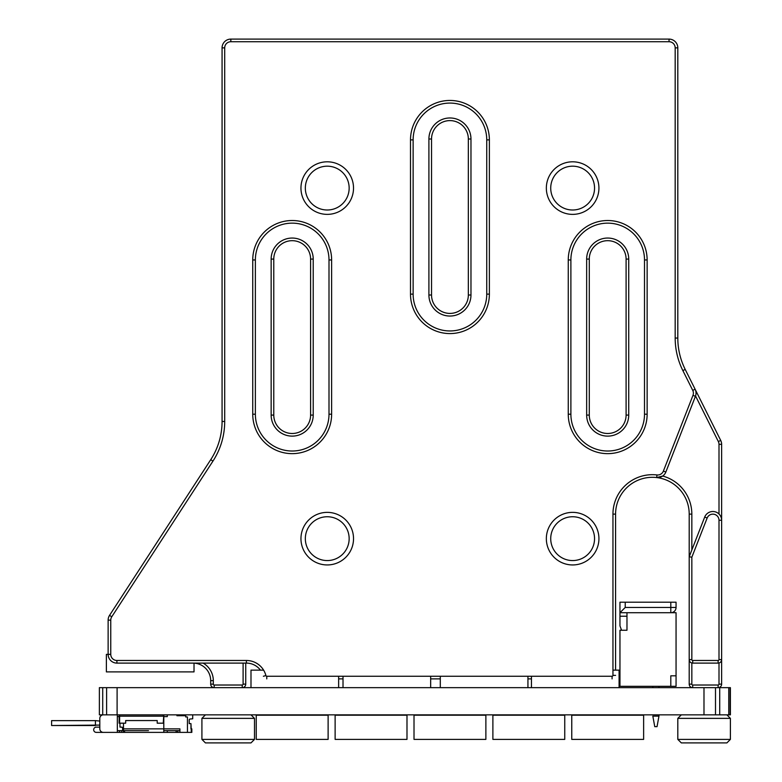 <?xml version="1.0" encoding="UTF-8"?>
<svg xmlns="http://www.w3.org/2000/svg" width="782" height="782" viewBox="0 0 782 782"><rect width="100%" height="100%" fill="white"/><g stroke="black" fill="none" stroke-linecap="round" stroke-linejoin="round"><path stroke-width="1.17" d="M254.502 739.391L250.993 742.9L205.422 742.9L201.912 739.391L201.912 718.365L254.502 718.365L254.502 739.391L201.912 739.391M205.422 714.856L201.912 718.365M730.398 739.391L726.889 742.9L681.317 742.9L677.808 739.391L677.808 718.365L730.398 718.365L730.398 739.391L677.808 739.391M690.076 686.459L690.076 687.652M681.317 714.856L677.808 718.365M108.131 654.368L106.381 654.368L106.381 671.894L194.024 671.894L194.024 663.107M263.612 670.135L250.993 670.135L250.993 687.652M338.635 687.652L338.635 676.254M343.015 687.652L343.015 676.254M430.657 687.652L430.657 676.254M440.295 687.652L440.295 676.254M527.938 687.652L527.938 676.254M619.09 687.652L619.09 670.135L612.951 670.135M531.447 687.652L531.447 676.254M652.833 716.136L654.759 726.654L657.036 726.654L658.962 716.136L652.833 716.136M652.833 687.652L652.833 686.332L652.833 687.652M670.8 675.814L670.8 684.582L670.8 675.814L670.8 684.582L670.8 675.814L676.059 675.814L676.059 612.717L626.978 612.717L626.978 630.243L619.96 630.243L619.96 686.332L619.96 681.073L619.96 686.332L619.96 681.073L619.96 686.332L670.8 686.332L670.8 675.814M658.962 716.136L658.962 714.856M658.962 687.652L658.962 686.332M670.8 686.332L676.059 686.332L676.059 675.814M619.96 640.761L619.96 630.243L621.553 630.243L619.96 625.874L619.96 602.199L625.219 602.199L619.96 602.199L619.96 612.717L672.549 612.717M655.081 612.717L670.8 612.717A5.259 5.259 172.2 0 0 676.059 607.458L676.059 602.199L670.8 602.199L676.059 602.199M643.625 739.391L571.759 739.391L571.759 715.207L643.625 715.207L643.625 739.391M406.992 739.391L335.126 739.391L335.126 715.207L406.992 715.207L406.992 739.391M564.751 739.391L492.885 739.391L492.885 715.207L564.751 715.207L564.751 739.391M485.876 739.391L414.01 739.391L414.01 715.207L485.876 715.207L485.876 739.391M134.426 730.632L117.339 730.632L117.339 732.382L96.303 732.382A2.629 2.629 -90 0 1 93.674 729.753A2.629 2.629 -90 0 1 96.303 727.123L99.813 727.123L96.303 727.123M122.598 730.632L122.598 727.299L122.598 730.632M134.758 730.632L148.482 730.632M187.455 716.957L187.455 730.632L187.455 716.957L187.455 730.632L187.455 716.957L187.455 730.632L187.455 716.957L187.455 730.632L187.455 716.957L187.455 730.632L187.455 716.957L185.696 716.957L187.455 716.957L187.455 732.382L117.339 732.382L117.339 714.856L117.339 716.605L119.089 716.605M103.312 714.856A3.509 3.509 -90 0 0 99.813 718.365L99.813 728.873A3.509 3.509 -90 0 0 103.312 732.382L101.562 732.382M117.339 716.605L117.339 730.632M123.478 732.382L123.478 728.873L121.718 727.123L119.969 727.123L119.969 723.184M99.901 717.573L100.282 716.605M99.813 725.09L51.602 725.53L51.602 720.623L95.424 720.623L51.602 720.623M99.813 721.063L95.424 720.623L95.424 725.53L51.602 725.53M114.71 732.382L96.303 732.382M187.455 730.632L187.455 732.382L191.346 732.382L190.955 723.614L189.205 723.614L189.205 719.909A0.88 0.88 90 0 1 190.006 719.039L192.714 718.795L192.714 714.856L192.714 718.795M191.346 728.873L191.346 732.382M190.955 728.873L190.955 723.614M189.205 723.614L189.205 719.909A0.88 0.88 90 0 1 190.006 719.039A0.88 0.88 90 0 0 189.205 719.909A0.88 0.88 90 0 1 190.006 719.039A0.88 0.88 90 0 0 189.205 719.909A0.88 0.88 90 0 1 190.006 719.039A0.88 0.88 90 0 0 189.205 719.909A0.88 0.88 90 0 1 190.006 719.039A0.88 0.88 90 0 0 189.205 719.909A0.88 0.88 90 0 1 190.006 719.039M185.696 716.351L185.696 715.813A1.75 1.75 90 0 1 185.696 716.351L185.696 715.813M185.696 716.957L185.696 715.735L176.937 715.735L176.937 714.856L167.289 714.856L167.289 716.605L163.79 716.605M179.919 732.382L179.919 728.873L163.79 728.873L163.79 732.382L163.79 717.71M186.272 714.856A0.88 0.88 -90 0 0 185.686 715.735M151.522 732.382L165.54 732.382M179.567 715.735L179.567 714.856L176.937 714.856L176.937 715.735M163.262 723.184L163.79 723.184L163.79 714.943L163.262 723.184L157.211 723.184L157.211 720.554L125.667 720.554L125.667 723.184L125.667 720.554M191.834 728.873L191.834 732.382M176.937 732.03L176.429 732.323M124.602 731.502L123.478 731.502M119.969 730.632L119.089 732.382M179.919 730.632L163.79 730.632L163.79 732.382M163.79 714.943L167.289 714.856M163.262 714.856L163.262 716.185L119.617 716.185L119.617 714.856M119.969 727.123L121.718 727.123M119.177 714.856L119.089 723.184L125.667 723.184M119.617 723.184L119.617 716.185L119.089 716.185M167.289 731.913L167.289 730.632M176.058 730.632L176.058 731.913L177.807 732.382L177.807 730.632M102.716 714.856L99.373 714.856L99.373 687.652L102.716 687.652L102.716 714.856L730.398 714.856L730.398 687.652L728.756 687.652L728.756 714.856M728.756 687.652L102.716 687.652M730.124 687.652L730.124 714.856M719.714 687.652L719.714 714.856M715.501 687.652L715.501 714.856M703.986 687.652L703.986 714.856M117.105 687.652L117.105 714.856M106.606 687.652L106.606 714.856M328.117 739.391L256.252 739.391L256.252 715.207L328.117 715.207L328.117 739.391M691.835 662.999L691.835 684.142A0.88 0.88 0 0 0 692.705 685.022L692.705 687.652A3.509 3.509 0 0 1 689.206 684.142L689.206 514.116A36.813 36.813 0 0 0 656.665 477.558A36.813 36.813 0 0 0 615.581 514.116L615.581 670.135M260.435 670.135A17.527 17.527 0 0 0 246.398 663.107L116.899 663.107A8.768 8.768 0 0 1 108.131 654.348L108.131 620.136A8.768 8.768 0 0 1 109.548 615.356L210.739 459.679A70.116 70.116 0 0 0 222.068 421.469L222.068 47.868A8.768 8.768 0 0 1 230.837 39.1L669.04 39.1A8.768 8.768 0 0 1 677.808 47.868L677.808 338.059A70.116 70.116 0 0 0 685.208 369.417L720.701 440.403A8.768 8.768 0 0 1 721.63 444.323L721.63 684.142A3.509 3.509 0 0 1 718.12 687.652L718.12 685.022A0.88 0.88 0 0 0 719 684.142L719 662.999M707.153 518.026L691.835 557.234L691.835 659.607A0.88 0.88 0 0 0 692.705 660.477L718.12 660.477A0.88 0.88 0 0 0 719 659.607L719 520.255A6.139 6.139 0 0 0 707.153 518.026L704.699 517.068A8.768 8.768 0 0 1 721.63 520.255L719 520.255M300.953 188.091A26.295 26.295 0 0 1 340.385 165.325A26.295 26.295 0 0 1 340.385 210.857A26.295 26.295 0 0 1 300.953 188.091M546.344 188.091A26.295 26.295 0 0 1 585.786 165.325A26.295 26.295 0 0 1 585.786 210.857A26.295 26.295 0 0 1 546.344 188.091M546.344 538.661A26.295 26.295 0 0 1 585.786 515.885A26.295 26.295 0 0 1 585.786 561.427A26.295 26.295 0 0 1 546.344 538.661M300.953 538.661A26.295 26.295 0 0 1 340.385 515.885A26.295 26.295 0 0 1 340.385 561.427A26.295 26.295 0 0 1 300.953 538.661M647.134 414.206A39.442 39.442 0 0 1 607.692 453.648A39.442 39.442 0 0 1 568.26 414.206L568.26 259.956A39.442 39.442 0 0 1 607.692 220.514A39.442 39.442 0 0 1 647.134 259.956L647.134 414.206L644.505 414.206L644.505 259.956A36.813 36.813 0 0 0 607.692 223.144A36.813 36.813 0 0 0 570.889 259.956L570.889 414.206A36.813 36.813 0 0 0 607.692 451.019A36.813 36.813 0 0 0 644.505 414.206M252.742 414.206L252.742 259.956A39.442 39.442 0 0 1 292.185 220.514A39.442 39.442 0 0 1 331.627 259.956L331.627 414.206A39.442 39.442 0 0 1 292.185 453.648A39.442 39.442 0 0 1 252.742 414.206L255.372 414.206A36.813 36.813 0 0 0 292.185 451.019A36.813 36.813 0 0 0 328.997 414.206L328.997 259.956A36.813 36.813 0 0 0 292.185 223.144A36.813 36.813 0 0 0 255.372 259.956L255.372 414.206M410.501 294.14L410.501 139.89A39.442 39.442 0 0 1 449.943 100.448A39.442 39.442 0 0 1 489.376 139.89L489.376 294.14A39.442 39.442 0 0 1 449.943 333.582A39.442 39.442 0 0 1 410.501 294.14L413.131 294.14A36.813 36.813 0 0 0 449.943 330.952A36.813 36.813 0 0 0 486.746 294.14L486.746 139.89A36.813 36.813 0 0 0 449.943 103.077A36.813 36.813 0 0 0 413.131 139.89L413.131 294.14M265.919 675.599A0.88 0.88 0 0 0 266.77 676.254L612.081 676.254A0.88 0.88 0 0 0 612.951 675.384L612.951 514.116A39.442 39.442 0 0 1 656.968 474.948A6.139 6.139 0 0 0 663.39 471.087L692.979 395.36A6.139 6.139 0 0 0 692.754 390.384L682.862 370.59A72.746 72.746 0 0 1 675.179 338.059L675.179 47.868A6.139 6.139 0 0 0 669.04 41.729L230.837 41.729A6.139 6.139 0 0 0 224.698 47.868L224.698 421.469A72.746 72.746 0 0 1 212.948 461.116L111.758 616.793A6.139 6.139 0 0 0 110.761 620.136L110.761 654.348A6.139 6.139 0 0 0 116.899 660.477L246.398 660.477A20.156 20.156 0 0 1 265.919 675.599L263.378 676.254M203.105 663.107A20.156 20.156 0 0 1 213.31 680.643L213.31 684.142A0.88 0.88 0 0 0 214.18 685.022L242.225 685.022A0.88 0.88 0 0 0 243.104 684.142L243.104 663.107M692.705 685.022L718.12 685.022M719 659.607L721.63 659.607A3.509 3.509 0 0 1 718.12 663.107L692.705 663.107A3.509 3.509 0 0 1 689.206 659.607L691.835 659.607M214.18 685.022L214.18 687.652A3.509 3.509 0 0 1 210.681 684.142L210.681 680.643A17.527 17.527 0 0 0 194.024 663.136M245.734 663.107L245.734 684.142A3.509 3.509 0 0 1 242.225 687.652L242.225 685.022M531.447 678.884L527.938 678.884M440.295 678.884L430.657 678.884M343.015 678.884L338.635 678.884M431.537 139.01L431.537 295.019A18.406 18.406 0 0 0 449.943 313.416A18.406 18.406 0 0 0 468.34 295.019L468.34 139.01A18.406 18.406 0 0 0 449.943 120.604A18.406 18.406 0 0 0 431.537 139.01L428.907 139.01A21.036 21.036 0 0 1 449.943 117.974A21.036 21.036 0 0 1 470.969 139.01L470.969 295.019A21.036 21.036 0 0 1 449.943 316.045A21.036 21.036 0 0 1 428.907 295.019L428.907 139.01M273.778 259.077L273.778 415.086A18.406 18.406 0 0 0 292.185 433.492A18.406 18.406 0 0 0 310.591 415.086L310.591 259.077A18.406 18.406 0 0 0 292.185 240.68A18.406 18.406 0 0 0 273.778 259.077L271.149 259.077A21.036 21.036 0 0 1 292.185 238.051A21.036 21.036 0 0 1 313.22 259.077L313.22 415.086A21.036 21.036 0 0 1 292.185 436.121A21.036 21.036 0 0 1 271.149 415.086L271.149 259.077M626.099 415.086L626.099 259.077A18.406 18.406 0 0 0 607.692 240.68A18.406 18.406 0 0 0 589.286 259.077L589.286 415.086A18.406 18.406 0 0 0 607.692 433.492A18.406 18.406 0 0 0 626.099 415.086L628.728 415.086A21.036 21.036 0 0 1 607.692 436.121A21.036 21.036 0 0 1 586.656 415.086L586.656 259.077A21.036 21.036 0 0 1 607.692 238.051A21.036 21.036 0 0 1 628.728 259.077L628.728 415.086M692.754 390.384L695.11 389.211A8.768 8.768 0 0 1 695.433 396.318L665.844 472.045A8.768 8.768 0 0 1 656.665 477.558L662.686 476.043A39.442 39.442 0 0 1 691.835 514.116L691.835 550.01M719 513.999L719 444.323A6.139 6.139 0 0 0 718.355 441.576L695.56 395.985M691.835 557.234L689.206 556.735L704.699 517.068M349.153 538.661A21.906 21.906 0 0 0 327.238 516.746A21.906 21.906 0 0 0 305.332 538.661A21.906 21.906 0 0 0 327.238 560.567A21.906 21.906 0 0 0 349.153 538.661M594.545 538.661A21.906 21.906 0 0 0 572.639 516.746A21.906 21.906 0 0 0 550.723 538.661A21.906 21.906 0 0 0 572.639 560.567A21.906 21.906 0 0 0 594.545 538.661M594.545 188.091A21.906 21.906 0 0 0 572.639 166.185A21.906 21.906 0 0 0 550.723 188.091A21.906 21.906 0 0 0 572.639 210.006A21.906 21.906 0 0 0 594.545 188.091M349.153 188.091A21.906 21.906 0 0 0 327.238 166.185A21.906 21.906 0 0 0 305.332 188.091A21.906 21.906 0 0 0 327.238 210.006A21.906 21.906 0 0 0 349.153 188.091M625.219 607.458L625.219 602.199L670.8 602.199L670.8 612.717A5.259 5.259 0 0 0 676.059 607.458L625.219 607.458L619.96 612.717L619.96 602.199M662.031 602.199L633.107 602.199L662.031 602.199M626.099 602.199L633.107 602.199L626.099 602.199M626.978 616.226L619.96 616.226L619.96 625.874M121.718 732.382L121.718 730.632M123.478 723.184L123.478 728.873L163.79 728.873M245.734 684.142L243.104 684.142M210.681 684.142L213.31 684.142M210.681 680.643L213.31 680.643M691.835 684.142L689.206 684.142M719 684.142L721.63 684.142M691.835 514.116L689.206 514.116M719 444.323L721.63 444.323M718.355 441.576L720.701 440.403M718.12 663.107L718.12 660.477M692.705 660.477L692.705 663.107M647.134 259.956L644.505 259.956M568.26 414.206L570.889 414.206M570.889 259.956L568.26 259.956M328.997 414.206L331.627 414.206M252.742 259.956L255.372 259.956M328.997 259.956L331.627 259.956M271.149 415.086L273.778 415.086M310.591 415.086L313.22 415.086M310.591 259.077L313.22 259.077M486.746 294.14L489.376 294.14M410.501 139.89L413.131 139.89M486.746 139.89L489.376 139.89M428.907 295.019L431.537 295.019M468.34 295.019L470.969 295.019M468.34 139.01L470.969 139.01M586.656 415.086L589.286 415.086M586.656 259.077L589.286 259.077M626.099 259.077L628.728 259.077M230.837 39.1L230.837 41.729M669.04 39.1L669.04 41.729M677.808 47.868L675.179 47.868M222.068 47.868L224.698 47.868M677.808 338.059L675.179 338.059M222.068 421.469L224.698 421.469M685.208 369.417L682.862 370.59M212.948 461.116L210.739 459.679M111.758 616.793L109.548 615.356M695.433 396.318L692.979 395.36M110.761 620.136L108.131 620.136M665.844 472.045L663.39 471.087M110.761 654.348L108.131 654.348M656.665 477.558L656.968 474.948M116.899 660.477L116.899 663.107M615.581 514.116L612.951 514.116M246.398 660.477L246.398 663.107M615.581 675.384L612.951 675.384M612.081 678.884L612.081 676.254M266.77 676.254L266.77 678.884M250.993 714.856L254.502 718.365M726.889 714.856L730.398 718.365"/></g></svg>
